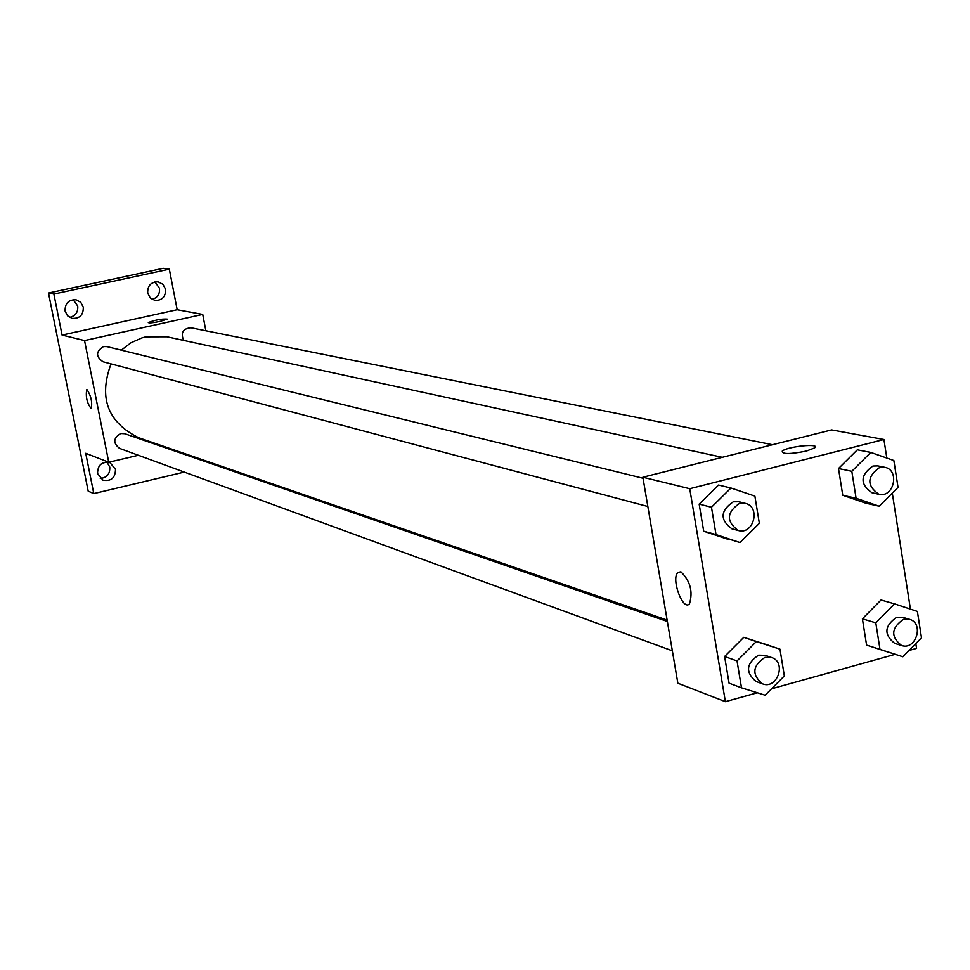 <?xml version="1.0" encoding="UTF-8"?>
<svg xmlns="http://www.w3.org/2000/svg" width="970" height="970" viewBox="0 0 970 970"><rect width="100%" height="100%" fill="white"/><g stroke="black" fill="none" stroke-linecap="round" stroke-linejoin="round"><path stroke-width="1.45" d="M188.641 455.815L189.126 455.124M152.096 299.378C157.54 297.766 160.001 294.055 159.468 288.236L154.945 281.906M69.537 317.36C75.502 316.014 78.23 312.231 77.721 305.999L73.15 299.657M100.286 478.465C106.979 477.713 110.131 473.906 109.768 467.055L106.918 462.047M184.276 472.087L93.799 493.597L88.197 491.159L48.5 293.025L163.202 268.326L169.326 269.175L177.183 309.721L62.08 335.062L53.871 294.055L48.5 293.025M93.799 493.597L85.736 453.293L108.749 462.241L84.548 340.555L62.08 335.062M87.082 389.722C91.071 395.881 92.453 402.162 91.241 408.54C87.118 403.447 85.602 397.179 86.694 389.734L87.082 389.722M65.111 311.079C64.893 303.416 68.518 299.633 75.999 299.754L80.74 302.3L83.287 307.126C83.468 314.911 79.77 318.669 72.18 318.403L67.585 315.82L65.111 311.079M147.707 293.11C147.452 285.701 150.908 281.943 158.061 281.833L162.948 284.295L165.567 289.218C165.785 296.723 162.269 300.47 155.018 300.457L150.265 297.96L147.707 293.11M53.871 294.055L169.326 269.175M84.548 340.555L202.73 314.413L177.183 309.721M202.73 314.413L205.87 330.77M206.489 461.114L206.658 462.047M178.965 452.469L179.001 451.632M195.382 457.282L194.885 457.973M97.558 473.554C97.667 465.042 101.801 461.405 109.974 462.641L115.503 469.322C115.357 477.919 111.15 481.532 102.905 480.15L97.558 473.554M722.286 457.319L166.949 336.772L145.852 336.832L141.984 337.863L130.974 342.749L121.299 350.146M111.053 363.895C98.443 397.676 107.646 422.289 138.674 437.712L667.13 620.085M168.841 448.128L167.41 448.467M138.383 455.282L108.749 462.241M643.037 478.246L106.87 346.605L103.511 346.569C95.763 351.479 95.606 356.548 103.014 361.762L647.839 506.486M667.36 621.479L124.766 433.711L120.716 433.505C113.26 438.04 112.859 442.987 119.516 448.37L672.343 650.821M183.657 340.397C180.505 332.783 182.93 328.575 190.92 327.763L772.52 444.733M160.353 321.361C153.042 322.84 149.016 323.24 148.301 322.561C155.37 319.918 161.663 318.778 167.204 319.118L160.353 321.361M148.301 322.574L148.301 322.561C155.37 319.93 161.663 318.778 167.204 319.118M91.144 408.576C87.057 403.156 85.578 396.875 86.706 389.734L86.791 389.71M757.315 692.774L725.378 701.674L677.848 683.219L642.868 477.228L831.629 429.904L883.925 439.507L886.822 458.058M725.378 701.674L689.743 488.71L642.868 477.228M680.904 571.815C690.288 580.957 693.15 591.639 689.464 603.861C682.783 611.33 670.719 578.217 677.994 572.445L680.904 571.815M889.308 652.483L866.586 645.111L862.403 618.812L881.027 600.006L862.403 618.812L866.586 645.111L902.876 656.787L879.996 649.366L875.801 622.849L894.558 603.874L917.39 611.439L921.5 637.836L902.876 656.787M727.488 539.138L703.699 531.221L699.164 504.109L718.527 485.048L699.164 504.109L703.699 531.221L739.977 542.557L716.018 534.579L711.471 507.237L730.98 487.995L754.89 496.119L759.352 523.339L739.977 542.557M915.813 643.619L916.565 648.384L909.084 650.47M895.177 654.338L771.574 688.797M892.303 493.112L910.43 609.136M689.743 488.71L883.925 439.507M729.064 683.171L724.614 656.508L743.772 637.338L767.234 644.856L743.772 637.338L724.614 656.508L729.064 683.171L741.504 687.827L737.03 660.946L756.333 641.594L779.965 649.16L784.342 675.92L765.184 695.235L741.504 687.827M865.737 503.163L842.76 495.258L838.504 468.534L857.322 449.825L838.504 468.534L842.76 495.258L865.737 503.163L879.22 506.219L856.086 498.253L851.818 471.299L870.769 452.42L893.855 460.532L898.038 487.364L879.22 506.219M806.373 451.074C789.895 454.312 781.868 454.312 782.269 451.074C787.434 446.345 821.396 443.011 814.557 447.934L806.373 451.074M782.269 451.074L782.269 451.086C786.512 447.061 815.479 443.326 815.236 446.855M689.476 603.861C682.795 611.33 670.731 578.217 678.006 572.445L680.916 571.815M884.604 467.273L877.777 465.891L872.915 466.036C860.099 475.215 859.808 484.115 872.018 492.772L878.82 494.263C894.025 498.253 900.136 469.735 884.604 467.273L879.729 467.407C866.877 476.622 866.574 485.57 878.82 494.263M856.086 498.253L842.76 495.258M851.818 471.299L838.504 468.534M870.769 452.42L857.322 449.825M909.423 619.296L902.536 617.284L896.668 617.272C884.349 625.844 883.694 634.55 894.716 643.389L901.554 645.511C916.116 650.712 924.422 623.019 909.423 619.296L903.531 619.284C891.163 627.893 890.509 636.647 901.554 645.511M879.996 649.366L866.586 645.111M875.801 622.849L862.403 618.812M894.558 603.874L881.027 600.006M745.166 503.321L738.837 501.757L733.259 501.805C720.249 510.79 719.788 519.799 731.889 528.808L738.194 530.481C753.726 535.282 761.098 506.546 745.166 503.321L739.564 503.357C726.506 512.39 726.045 521.436 738.194 530.481M716.018 534.579L703.699 531.221M711.471 507.237L699.164 504.109M730.98 487.995L718.527 485.048M771.635 657.563L765.245 655.356L758.576 655.174C746.1 663.529 745.263 672.295 756.054 681.486L762.408 683.814C777.176 689.912 786.925 662.17 771.635 657.563L764.942 657.393C752.429 665.784 751.58 674.587 762.408 683.814M737.03 660.946L724.614 656.508M756.333 641.594L743.772 637.338M779.965 649.16L767.234 644.856"/></g></svg>
